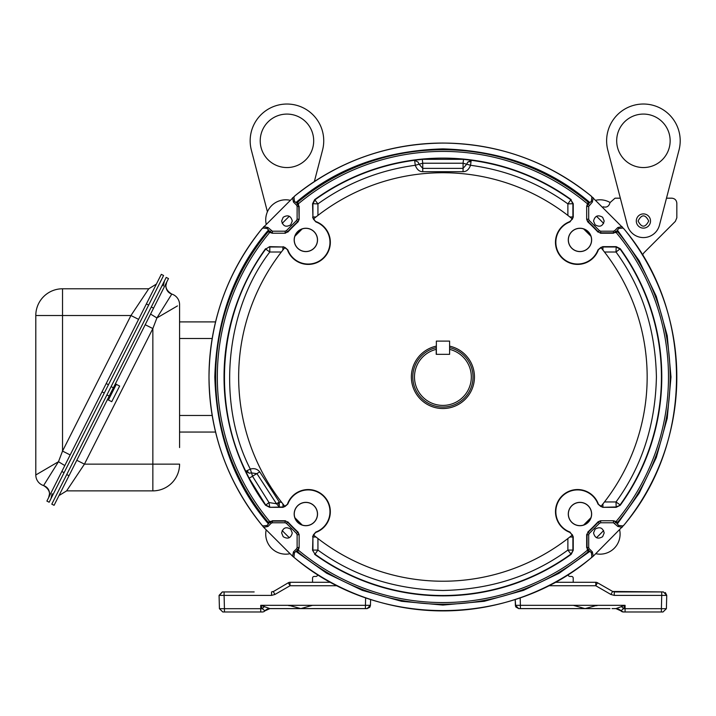 <?xml version="1.0" encoding="UTF-8"?>
<svg xmlns="http://www.w3.org/2000/svg" width="716" height="716" viewBox="0 0 716 716"><rect width="100%" height="100%" fill="white"/><g stroke="black" fill="none" stroke-linecap="round" stroke-linejoin="round"><path stroke-width="1.07" d="M314.36 181.542L322.549 150.091A36.785 36.785 0 0 0 286.955 104.035A36.785 36.785 0 0 0 251.352 150.091L267.417 211.793M313.689 140.819A26.734 26.734 0 0 1 286.955 167.553A26.734 26.734 0 0 1 260.221 140.819A26.734 26.734 0 0 1 286.955 114.086A26.734 26.734 0 0 1 313.689 140.819M179.582 447.563L179.582 304.685L179.582 447.563M115.831 382.926A1.065 1.065 0 0 0 116.305 384.358L108.411 399.993A1.065 1.065 0 0 0 106.979 400.468M108.411 399.993L111.75 401.685L119.644 386.049L116.305 384.358M177.479 305.911L156.911 317.931L152.848 328.563L145.205 324.715M166.73 282.068L165.808 285.917C166.219 290.15 168.215 292.871 171.795 294.079C166.363 290.723 164.671 286.713 166.73 282.068L165.808 285.917C166.219 290.15 168.215 292.871 171.795 294.079L156.911 317.931L150.575 314.073M171.795 294.079A11.107 11.107 0 0 1 179.582 304.685A11.107 11.107 0 0 0 171.795 294.079C168.215 292.871 166.21 290.15 165.808 285.917M179.582 464.138A26.734 26.734 0 0 1 152.848 490.872L66.624 490.872L58.989 495.57L66.624 490.872L84.434 464.138L179.582 464.138A26.734 26.734 0 0 1 152.848 490.872A26.734 26.734 0 0 0 179.582 464.138A26.734 26.734 0 0 1 152.848 490.872L152.848 328.563L84.434 464.138L76.791 460.281M113.379 387.795L111.096 386.64L166.21 277.414L168.493 278.569L113.379 387.795L54.076 505.308L51.794 504.153L54.076 505.308M69.004 475.719L66.722 474.565L51.794 504.153M66.722 474.565L106.908 394.928L109.19 396.082M111.096 386.64L106.908 394.928M164.447 280.914L163.257 285.917L164.447 280.914M50.934 498.73L52.125 493.727L50.934 498.73M64.1 472.65L61.818 471.495L46.889 501.075L49.171 502.229L163.588 275.49L161.306 274.344L163.588 275.49M161.306 274.344L146.377 303.924L148.66 305.079M108.465 384.716L106.192 383.561L146.377 303.924M106.192 383.561L102.003 391.858L104.285 393.003M61.818 471.495L102.003 391.858M156.392 284.073L148.758 288.781L156.392 284.082M49.27 491.471L49.565 493.727C49.35 489.699 47.346 486.978 43.578 485.564L58.47 461.713L35.8 474.968A11.107 11.107 -90.6 0 0 43.578 485.564L45.573 486.486M49.565 493.727L48.652 497.575A8.556 8.556 0 0 0 49.565 493.727A8.556 8.556 0 0 1 48.652 497.575C50.711 492.93 49.019 488.93 43.578 485.564M64.807 465.57L58.47 461.713L62.534 451.08L70.168 454.937M138.582 319.363L130.947 315.514L62.534 315.514L62.534 451.08L130.947 315.514L148.758 288.781L62.534 288.781L148.758 288.781M62.534 288.781A26.734 26.734 0 0 0 35.8 315.514A26.734 26.734 0 0 1 62.534 288.781L62.534 315.514L35.8 315.514L35.8 474.968M436.357 354.339L436.357 341.102L449.594 341.102L449.594 354.339L436.357 354.339M442.909 408.532A31.549 31.549 0 0 0 449.594 346.15A31.549 31.549 0 0 1 442.909 408.532A31.549 31.549 0 0 1 436.357 346.123A31.549 31.549 0 0 0 442.909 408.532M449.594 347.654A30.072 30.072 0 0 1 442.909 407.055A30.072 30.072 0 0 1 436.223 347.654L436.223 348.343M273.306 591.622L288.342 582.752L290.025 585.751L337.397 585.751M273.235 591.47L271.552 591.926L273.235 591.47L274.917 594.477L290.025 585.751L290.025 582.296A3.365 3.365 0 0 0 288.342 582.752A3.365 3.365 0 0 1 290.025 582.296L312.552 582.296L312.552 578.098A1.656 1.656 0 0 1 314.208 576.443L315.926 576.443A1.656 1.656 0 0 0 317.582 574.787L317.582 574.5M230.642 591.926L254.171 591.926L224.09 591.926L224.09 595.381L219.078 595.381L219.427 608.69L219.338 605.324L219.427 608.69L222.792 611.974L219.427 608.69L222.792 611.974L224.439 611.974L222.792 611.974L219.427 608.69L224.439 608.69L224.439 611.974L260.74 611.974L260.74 608.69L262.307 608.69L260.74 605.324L269.905 608.609L265.01 610.739L268.428 608.77L269.905 608.609L264.92 610.846L267.032 609.253M680.2 140.81A36.785 36.785 0 0 0 643.415 104.026A36.785 36.785 0 0 0 607.812 150.083L627.377 225.191A16.575 16.575 0 0 0 659.454 225.191L679.01 150.083A36.785 36.785 0 0 0 680.2 140.81M670.149 140.81A26.734 26.734 0 0 1 643.415 167.544A26.734 26.734 0 0 1 616.682 140.81A26.734 26.734 0 0 1 643.415 114.077A26.734 26.734 0 0 1 670.149 140.81M650.522 221.011A7.115 7.115 0 0 1 643.415 228.127A7.115 7.115 0 0 1 636.3 221.011A7.115 7.115 0 0 1 643.415 213.905A7.115 7.115 0 0 1 650.522 221.011M601.154 506.114L600.831 506.516A204.248 204.248 0 0 0 600.831 247.45L597.985 249.902A21.766 21.766 0 0 1 555.84 242.294A21.766 21.766 0 0 1 569.981 221.906L573.248 217.199L573.248 203.702L570.822 199.809L572.898 203.881L572.898 216.957L569.829 216.957L571.601 218.371M598.245 503.751A22.107 22.107 0 0 0 555.491 511.672A22.107 22.107 0 0 0 569.676 532.31L569.981 532.06A21.766 21.766 0 0 1 573.731 490.254A21.766 21.766 0 0 1 597.985 504.055L600.831 506.516A5.03 5.021 -145.5 0 0 602.935 506.973L602.935 503.903L601.512 505.675M604.465 501.952L616.011 501.952C641.921 466.51 655.391 424.856 656.411 376.983C655.391 329.109 641.921 287.456 616.011 252.014L620.262 248.72A218.872 218.872 0 0 1 620.262 505.245L616.011 506.973L602.693 507.322L616.19 507.322L620.262 505.245M317.94 538.539L317.94 550.085C353.382 575.995 395.035 589.456 442.909 590.476C490.782 589.456 532.435 575.995 567.878 550.085L571.171 554.336L573.248 550.264L573.248 536.767L569.981 532.06M567.878 215.427L567.878 203.881C538.638 182.938 506.185 170.077 470.546 165.28C468.882 169.576 466.393 171.706 463.064 171.688L422.753 171.688L422.753 168.367L463.064 168.367L466.805 164.116L467.637 162.219L471.191 160.294L463.538 159.337L422.279 159.337L414.627 160.294L418.144 162.165L419.012 164.116L422.753 168.367L422.753 163.221L415.271 165.28C379.632 170.077 347.179 182.938 317.94 203.881L317.94 215.427L317.448 215.811M315.989 216.957L312.919 216.957L312.919 203.881L314.995 199.809A218.523 218.523 0 0 1 414.627 160.294L415.271 165.28C416.927 169.567 419.415 171.697 422.753 171.688M569.981 221.906L569.676 221.647A22.107 22.107 0 0 0 573.57 264.034A22.107 22.107 0 0 0 598.245 250.215M569.676 221.647L572.442 219.06A204.248 204.248 0 0 0 313.375 219.06L315.837 221.906A21.766 21.766 0 0 1 323.605 257.679A21.766 21.766 0 0 1 287.832 249.902L284.986 247.45A5.03 5.021 34.5 0 0 282.883 246.984L269.628 246.644L265.734 249.07L269.807 252.014L269.807 246.984L282.883 246.984L282.883 250.054L284.306 248.291M294.84 195.916L293.954 197.025L294.84 195.916C338.104 161.243 387.463 143.63 442.909 143.075A233.926 233.926 0 0 1 591.004 195.907L623.976 228.887A233.926 233.926 0 0 1 623.976 525.079L593.233 556.207L592.365 551.893L591.407 552.841L589.93 551.365L559.169 573.221L523.539 590.351L484.222 601.306L442.909 605.074L401.595 601.306L362.278 590.351L326.648 573.221L295.887 551.365L297.793 549.897L296.621 548.725L293.453 551.893L292.584 556.207L263.676 527.307L267.999 526.439L267.05 525.481L268.93 523.163L268.402 522.528L269.834 521.66A225.585 225.585 0 0 1 269.834 232.306L268.93 230.803A227.24 227.24 0 0 0 268.903 230.838L268.402 231.429A227.24 227.24 0 0 0 268.079 231.823L268.402 231.429L272.375 232.852L272.375 231.196L267.999 227.527L267.05 228.476L262.951 228.028L261.841 228.914L262.951 228.028M269.834 232.306L268.079 231.823A227.24 227.24 0 0 0 268.079 522.143A227.24 227.24 0 0 0 268.402 522.528L268.079 522.143A227.24 227.24 0 0 0 268.402 522.528M269.834 521.66L268.079 522.143M587.585 203.908L588.069 202.145A227.24 227.24 0 0 0 297.749 202.145A227.24 227.24 0 0 0 297.364 202.476L298.232 203.908A225.585 225.585 0 0 1 587.585 203.908L589.089 203.004A227.24 227.24 0 0 0 589.053 202.977L588.454 202.476A227.24 227.24 0 0 0 588.069 202.145L588.454 202.476L587.039 206.45L588.695 206.45L592.365 202.073L591.407 201.115L591.863 197.025L590.977 195.916L591.863 197.025M298.232 203.908L297.749 202.145L296.764 202.977A227.24 227.24 0 0 0 296.728 203.004L295.887 202.592C335.58 168.511 384.59 150.611 442.909 148.883C501.227 150.611 550.237 168.52 589.93 202.592L591.407 201.115M268.518 524.005C234.445 484.302 216.536 435.301 214.818 376.983C216.536 318.665 234.445 269.655 268.527 229.952L269.995 231.859L271.167 230.695M593.233 556.207L591.004 558.05A233.926 233.926 0 0 1 294.813 558.05L292.584 556.207M281.63 221.029C283.017 226.256 286.042 227.509 290.714 224.788L292.271 221.029C290.893 215.793 287.868 214.54 283.187 217.261L281.63 221.029M281.63 532.937L283.187 536.696C287.868 539.417 290.893 538.163 292.271 532.937L290.714 529.178C286.042 526.457 283.017 527.71 281.63 532.937M593.546 532.937C594.924 538.163 597.95 539.417 602.63 536.696L604.188 532.937C602.8 527.71 599.775 526.457 595.103 529.178L593.546 532.937M593.546 221.029L595.103 224.788C599.775 227.509 602.8 226.256 604.188 221.029L602.63 217.261C597.95 214.54 594.924 215.793 593.546 221.029M263.676 527.307L261.841 525.079A233.926 233.926 0 0 1 261.841 228.887L294.813 195.907A233.926 233.926 0 0 1 442.909 143.057C498.354 143.63 547.713 161.243 590.977 195.916M648.732 221.011C645.188 227.876 641.643 227.876 638.09 221.011C641.643 214.156 645.188 214.156 648.732 221.011M284.664 247.852L284.986 247.45A204.248 204.248 0 0 0 284.986 506.516L287.832 504.055A21.766 21.766 0 0 1 323.605 496.286A21.766 21.766 0 0 1 315.837 532.06L313.375 534.897A204.248 204.248 0 0 0 572.442 534.897L569.676 532.31M294.178 239.932A11.68 11.68 0 0 0 305.857 251.602A11.68 11.68 0 0 0 317.528 239.932A11.68 11.68 0 0 0 305.857 228.252A11.68 11.68 0 0 0 294.178 239.932M294.849 236.28A11.59 11.59 0 0 0 305.857 251.522A11.59 11.59 0 0 0 317.448 239.932A11.59 11.59 0 0 0 302.215 228.923A204.248 204.248 0 0 0 294.849 236.28L301.642 229.46A11.286 11.286 0 0 0 295.386 235.716M295.386 518.241L294.849 517.677A204.248 204.248 0 0 0 302.215 525.043L295.386 518.241A11.286 11.286 0 0 0 301.642 524.497M302.215 525.043A11.59 11.59 0 0 0 317.448 514.034A11.59 11.59 0 0 0 305.857 502.444A11.59 11.59 0 0 0 294.849 517.677M294.178 514.034A11.68 11.68 0 0 0 305.857 525.714A11.68 11.68 0 0 0 317.528 514.034A11.68 11.68 0 0 0 305.857 502.355A11.68 11.68 0 0 0 294.178 514.034M584.175 524.497L583.612 525.043A204.248 204.248 0 0 0 590.968 517.677L584.175 524.497A11.286 11.286 0 0 0 590.432 518.241M590.968 517.677A11.59 11.59 0 0 0 579.96 502.444A11.59 11.59 0 0 0 568.37 514.034A11.59 11.59 0 0 0 583.612 525.043M568.289 514.034A11.68 11.68 0 0 0 579.96 525.714A11.68 11.68 0 0 0 591.64 514.034A11.68 11.68 0 0 0 579.96 502.355A11.68 11.68 0 0 0 568.289 514.034M568.289 239.932A11.68 11.68 0 0 0 579.96 251.602A11.68 11.68 0 0 0 591.64 239.932A11.68 11.68 0 0 0 579.96 228.252A11.68 11.68 0 0 0 568.289 239.932M583.612 228.923A11.59 11.59 0 0 0 568.37 239.932A11.59 11.59 0 0 0 579.96 251.522A11.59 11.59 0 0 0 590.968 236.28A204.248 204.248 0 0 0 583.612 228.923L590.432 235.716A11.286 11.286 0 0 0 584.175 229.46M275.034 493.315L272.161 489.055M270.442 486.406L268.813 483.792M441.781 172.735L437.1 172.816M437.727 172.798L440.591 172.744M447.187 581.186L447.67 581.177M619.698 530.171A20.048 20.048 0 0 1 596.097 553.772M666.498 595.399L665.361 592.571L666.739 595.381L663.374 591.926L612.583 591.47L610.9 594.477L612.583 591.47L613.129 591.729L597.475 582.752L595.793 585.751L595.793 582.296A3.365 3.365 0 0 1 597.475 582.752A3.365 3.365 0 0 0 595.793 582.296L554.998 582.296M330.819 582.296L312.552 582.296M642.359 255.084L643.917 252.802L675.358 221.36L676.835 217.807L676.835 203.21C676.522 200.176 674.839 198.502 671.805 198.18L666.489 198.18M620.342 198.18L615.026 198.18L610.032 202.601C608.985 206.369 606.694 207.765 603.149 206.808M282.194 530.556A222.291 222.291 0 0 0 289.336 537.689M289.336 216.268A222.291 222.291 0 0 0 282.194 223.41M603.624 223.41A222.291 222.291 0 0 0 596.482 216.268M596.482 537.689A222.291 222.291 0 0 0 603.624 530.556M515.618 605.351L515.216 599.444L515.377 605.324L520.38 605.324L520.183 597.77M617.452 608.788L618.982 609.352M619.116 609.423A6.686 6.686 -90 0 0 618.928 609.325A6.686 6.686 -90 0 1 619.116 609.423L619.805 609.862M621.425 606.452L623.511 608.69L620.897 610.837A3.365 3.365 0 0 0 623.421 611.974L623.421 611.974A3.365 3.365 0 0 1 620.897 610.846L620.897 610.846A6.686 6.686 -90 0 0 620.844 610.784L615.912 608.609L618.364 609.074L615.912 608.609L625.077 605.324L623.511 608.69L625.077 608.69L625.077 605.324L520.38 605.324L520.38 608.609L608.949 608.609M666.48 605.324L666.39 608.69L663.025 611.974L666.39 608.69L663.025 611.974L661.369 611.974L663.025 611.974L661.387 611.974L663.025 611.974L666.39 608.69L666.739 595.381L661.727 595.381L661.727 591.926L614.265 591.926L614.265 595.381L661.727 595.381L661.387 608.69L666.39 608.69L663.025 611.974L666.39 608.69M612.064 608.609L615.912 608.609A6.686 6.686 -90 0 1 616.431 608.627C619.483 609.531 620.942 610.238 620.808 610.739L616.431 608.627A6.686 6.686 -90 0 0 615.912 608.609L615.93 608.609A6.632 6.632 0 0 1 615.939 608.609L616.628 608.645M585.088 608.609L596.607 605.432M605.154 608.609L602.201 608.609M597.421 605.432L596.607 605.727M573.328 605.324L584.999 608.609L592.696 608.609M618.579 609.164L620.772 610.703M604.716 608.609L603.848 608.609M606.774 608.609L595.578 608.609M592.866 608.609L585.778 608.609M528.274 608.609L575.395 608.609M577.472 608.609L584.569 608.609M601.87 608.609L605.02 608.609M616.968 608.69A6.686 6.686 -90 0 0 616.494 608.627A6.686 6.686 -90 0 1 616.968 608.69M605.423 608.609L603.955 608.609M591.049 608.609L526.179 608.609M573.086 608.609L529.903 608.609M606.801 608.609L605.226 608.609M589 608.609L591.568 608.609M522.062 608.609L526.922 608.609M574.733 608.609L593.832 608.609M518.742 608.609L520.38 608.609L518.742 608.609L515.377 605.324L515.556 606.345M588.865 608.609L585.509 608.609M609.996 608.609L607.213 608.609M666.739 595.381L663.374 591.926L661.727 591.962M620.888 610.837L623.421 611.974L661.387 611.974L661.387 608.69L625.077 608.69L625.077 611.974L623.421 611.974L615.912 608.609M568.236 574.5L568.236 574.787A1.656 1.656 0 0 0 569.891 576.443L571.556 576.443A1.656 1.656 0 0 1 573.212 578.098L573.212 582.296M596.097 200.194A20.048 20.048 0 0 1 610.05 202.485M289.72 553.772A20.048 20.048 0 0 1 266.119 530.171M289.72 200.194A20.048 20.048 0 0 0 266.119 223.795M215.561 321.905L179.582 321.905M215.561 432.052L179.582 432.052M443.92 172.735L449.039 172.825M268.285 482.924L271.042 487.345M271.498 488.043L275.096 493.413M277.79 502.918L276.492 503.76L256.972 473.697L251.37 472.873L249.329 473.213L245.776 471.271L249.141 478.216L265.681 504.995L269.753 507.08L268.992 502.543L276.492 503.76L279.276 506.973L279.276 501.952L277.79 502.918A5.03 1.772 -123 0 0 279.276 504.816M281.737 502.444L279.276 501.952L259.756 471.889C257.223 468.926 254.073 467.995 250.314 469.105L245.776 471.271C211.256 400.862 219.221 312.203 265.734 249.07L269.628 246.644M281.352 252.014L269.807 252.014C224.922 310.404 216.545 403.654 250.314 469.105L252.659 476.498L268.992 502.543L265.555 505.245L269.628 507.322L283.124 507.322L282.883 503.903M313.778 535.228L313.375 534.906A5.03 5.021 -55.5 0 0 312.919 537.009L312.57 550.264L314.995 554.157L317.94 550.085L312.919 550.085L312.919 537.009L315.989 537.009L314.217 535.586M569.829 537.009L572.898 537.009L572.898 550.085L567.878 550.085L567.878 538.539L568.379 538.155M602.935 250.054L602.935 246.984L616.011 246.984L620.083 249.07A218.523 218.523 0 0 1 620.083 504.887L616.011 501.952L616.19 507.322M620.262 248.72L616.19 246.644L616.011 252.014L604.465 252.014L604.08 251.513M463.538 159.337L463.064 163.221L470.546 165.28L471.191 160.294C507.68 165.199 540.884 178.374 570.822 199.809L567.878 203.881L573.248 203.702M312.57 203.702L317.94 203.881L314.646 199.63L312.57 203.702L312.919 216.957A5.03 5.021 55.5 0 0 313.375 219.06M590.432 235.716L590.968 236.28M301.642 229.46L302.215 228.923M287.832 249.902L283.124 246.644M283.124 507.322L287.832 504.055M315.837 532.06L312.57 536.767M573.248 536.767L572.898 537.009A5.03 5.021 55.5 0 0 572.442 534.906M597.985 504.055L602.693 507.322M616.19 246.644L602.693 246.644L597.985 249.902M602.693 246.644L602.935 246.984A5.03 5.021 -34.5 0 0 600.831 247.45M572.039 218.729L572.442 219.06A5.03 5.021 124.5 0 0 572.898 216.957L573.248 217.199M315.837 221.906L312.57 217.199M622.866 228.028L623.976 228.914L622.866 228.028L618.767 228.485L616.915 230.838A227.24 227.24 0 0 0 616.888 230.803L615.85 231.93L616.915 230.838L617.416 231.429L615.608 232.548L617.738 231.823A227.24 227.24 0 0 0 617.416 231.429L617.738 231.823A227.24 227.24 0 0 1 617.738 522.143L616.888 523.163A227.24 227.24 0 0 0 616.915 523.128L615.841 522.027L617.416 522.528A227.24 227.24 0 0 0 617.738 522.143L613.442 521.114L613.442 522.769L617.818 526.439L618.767 525.481L622.866 525.938L623.976 525.052L622.866 525.938M590.977 558.05L591.863 556.941L590.977 558.05C508.485 628.093 377.332 628.093 294.84 558.05M261.841 525.052L262.951 525.938L261.841 525.052C227.169 481.778 209.555 432.428 209 376.983C209.555 321.538 227.169 272.178 261.841 228.914M623.976 228.914C694.019 311.397 694.019 442.56 623.976 525.052M293.954 197.025L294.41 201.124L295.887 202.592M622.141 226.659L617.818 227.527L614.65 230.695L615.823 231.859L613.442 232.852L615.608 232.548M589.93 202.592L588.024 204.069L589.196 205.241M592.365 202.073L593.233 197.75M617.299 229.952L639.155 260.722L656.277 296.352L667.231 335.661L670.999 376.983L667.231 418.296L656.277 457.614L639.155 493.235L617.299 524.005L618.767 525.481M591.407 552.841L591.863 556.941M592.365 551.893L589.196 548.725L587.961 549.924L589.053 550.989A227.24 227.24 0 0 0 589.089 550.962L588.454 551.49L587.344 549.682L588.069 551.812A227.24 227.24 0 0 0 588.454 551.49L588.069 551.812A227.24 227.24 0 0 1 297.749 551.812L297.364 551.49A227.24 227.24 0 0 0 297.749 551.812L298.474 549.682L296.728 550.962A227.24 227.24 0 0 0 296.764 550.989L297.364 551.49L298.778 547.516L297.122 547.516L296.621 548.725M589.93 551.365L588.024 549.897L587.039 547.516L587.344 549.682M617.299 524.005L615.823 522.098L614.65 523.271M617.818 526.439L622.141 527.307M295.887 551.365L294.41 552.841L293.954 556.941M267.05 525.481L262.951 525.938M267.999 526.439L271.167 523.271L269.968 522.036L268.903 523.128A227.24 227.24 0 0 0 268.93 523.163L272.375 521.114L270.209 521.409M293.453 551.893L294.41 552.841M268.527 229.952L267.05 228.476M292.584 197.75L293.453 202.073L296.621 205.241L297.793 204.069L296.764 202.977L298.778 206.45L298.474 204.284M267.999 227.527L263.676 226.659M299.145 206.298L299.145 219.373L298.08 221.835L298.778 219.212L297.122 219.212L296.576 220.465L297.713 221.674A212.607 212.607 0 0 0 287.599 231.778L285.299 233.219L272.223 233.219L270.209 232.548M613.594 233.219L600.518 233.219L598.218 231.778A212.607 212.607 0 0 0 588.105 221.674L589.241 220.465L588.695 219.212L587.039 219.212L587.747 221.835L586.673 219.373L586.673 206.298L587.344 204.284M586.673 547.668L586.673 534.592L588.105 532.292A212.607 212.607 0 0 0 598.218 522.179L599.426 523.315L600.679 522.769L600.679 521.114L598.057 521.812L600.518 520.747L613.594 520.747L615.608 521.409M272.223 520.747L285.299 520.747L287.599 522.179A212.607 212.607 0 0 0 297.713 532.292L296.576 533.501L297.122 534.745L298.778 534.745L298.08 532.131L299.145 534.592L299.145 547.668L298.474 549.682M284.986 506.516A5.03 5.021 145.5 0 1 282.883 506.973L269.628 507.322M287.76 232.145A212.24 212.24 0 0 1 298.08 221.835M587.747 221.835A212.24 212.24 0 0 1 598.057 232.145M615.984 232.306A225.585 225.585 0 0 1 615.984 521.66M598.057 521.812A212.24 212.24 0 0 1 587.747 532.131M587.585 550.058A225.585 225.585 0 0 1 298.232 550.058M298.08 532.131A212.24 212.24 0 0 1 287.76 521.812M249.141 478.216L259.756 471.889M573.248 550.264L570.822 554.157A218.523 218.523 0 0 1 314.995 554.157L312.57 550.264M463.064 171.688L463.064 163.221L422.753 163.221L422.279 159.337M314.646 199.63A218.872 218.872 0 0 1 571.171 199.63M571.171 554.336A218.872 218.872 0 0 1 314.646 554.336M265.555 505.245A218.872 218.872 0 0 1 265.555 248.72M287.572 250.215A22.107 22.107 0 0 0 323.856 257.93A22.107 22.107 0 0 0 316.141 221.647M316.141 532.31A22.107 22.107 0 0 0 323.856 496.036A22.107 22.107 0 0 0 287.572 503.751M370.602 599.444L370.44 605.324L367.075 608.609L365.437 608.609L365.437 605.324L370.44 605.324L365.437 605.324L365.634 597.77M260.74 611.974L262.405 611.974A3.365 3.365 0 0 0 264.92 610.846L268.428 608.77A6.686 6.686 90 0 1 269.896 608.609L365.437 608.609M267.265 609.155L269.905 608.609L264.92 610.846A6.686 6.686 90 0 1 264.92 610.837A6.686 6.686 90 0 1 265.081 610.667A6.686 6.686 90 0 0 264.92 610.837L264.92 610.846A6.686 6.686 90 0 1 264.92 610.837L262.307 608.69L264.392 606.452M276.904 608.609L280.6 608.609M289.21 605.432L300.818 608.609L312.489 605.324M289.21 605.727L288.396 605.432M280.395 608.609L278.264 608.609M280.233 608.609L277.199 608.609M265.681 610.113A6.686 6.686 90 0 1 267.614 609.012A6.686 6.686 90 0 0 265.681 610.113M268.16 608.842L268.419 608.77A6.686 6.686 90 0 0 268.124 608.851A6.686 6.686 90 0 1 269.896 608.609L267.319 609.128M280.797 608.609L281.853 608.609M281.719 608.609L280.681 608.609M219.427 608.69L222.792 611.974L219.427 608.69L219.078 595.381L222.443 591.926L219.391 595.408M219.078 595.381L222.309 591.926L219.078 595.381L222.443 591.926L254.171 591.926M274.801 608.609L275.821 608.609L274.801 608.609M369.921 607.043L370.44 605.324L367.075 608.609L369.725 607.311M223.464 595.39L224.09 595.381L224.439 608.69L260.74 608.69L260.74 605.324L365.437 605.324M436.223 349.363A28.416 28.416 0 0 0 419.495 393.093A28.416 28.416 0 0 0 466.322 393.093A28.416 28.416 0 0 0 449.594 349.363L449.594 354.339L436.223 354.339L436.223 347.654M470.994 161.798L470.994 161.798A5.03 3.508 -172.6 0 0 467.637 162.219M151.282 307.003L153.564 308.149M548.42 585.751L595.793 585.751L610.9 594.477L614.265 595.381M618.785 609.253L620.611 610.542M620.978 610.846L616.073 608.609M212.178 338.48L179.582 338.48M212.178 415.477L179.582 415.477M617.818 227.527L618.767 228.485M293.453 202.073L294.41 201.124M296.621 205.241L297.122 206.45L298.778 206.45L299.145 219.373M614.65 230.695L613.442 231.196L613.442 232.852L600.679 232.852L600.679 231.196L599.426 230.65L598.218 231.778L600.518 233.219M588.695 206.45L588.695 219.212M589.241 220.465L599.426 230.65M600.679 231.196L613.442 231.196M589.196 548.725L588.695 547.516L587.039 547.516L587.039 534.745L588.695 534.745L589.241 533.501L588.105 532.292L586.673 534.592M613.442 522.769L600.679 522.769M599.426 523.315L589.241 533.501M588.695 534.745L588.695 547.516M271.167 523.271L272.375 522.769L272.375 521.114L285.138 521.114L285.138 522.769L286.391 523.315L287.599 522.179L285.299 520.747M297.122 547.516L297.122 534.745M296.576 533.501L286.391 523.315M285.138 522.769L272.375 522.769M286.391 230.65L285.138 231.196L285.138 232.852L287.599 231.778L286.391 230.65L296.576 220.465M272.375 231.196L285.138 231.196M297.122 219.212L297.122 206.45M586.673 206.298L586.673 219.373M613.594 520.747L600.518 520.747M299.145 547.668L299.145 534.592M272.223 233.219L285.299 233.219M249.329 473.213A5.03 3.508 64.4 0 1 247.145 470.618M269.86 608.609L264.839 610.846M274.917 594.477L271.552 595.381L271.552 591.926M271.552 595.381L224.09 595.381M618.946 609.334L620.119 610.095M528.605 608.609L529.554 608.609M525.052 608.609L524.255 608.609M525.983 608.609L524.336 608.609M529.607 608.609L527.218 608.609M666.739 595.291L663.374 591.926M515.896 607.043L518.715 608.609M267.453 609.074L267.936 608.904M269.189 608.645L269.905 608.609L269.189 608.645M290.839 608.609L292.951 608.609M356.264 608.609L357.221 608.609M359.53 608.609L360.667 608.609M362.958 608.609L364.175 608.609M359.924 608.609L361.562 608.609"/></g></svg>
